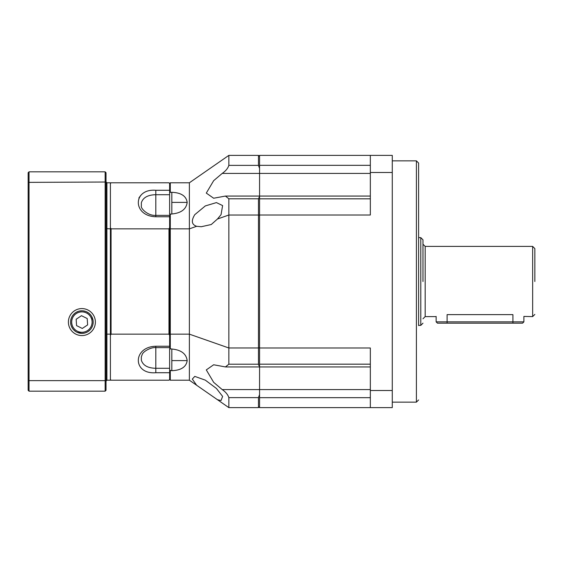 <?xml version="1.0" encoding="UTF-8"?>
<svg xmlns="http://www.w3.org/2000/svg" width="563" height="563" viewBox="0 0 563 563"><rect width="100%" height="100%" fill="white"/><g stroke="black" fill="none" stroke-linecap="round" stroke-linejoin="round"><path stroke-width="0.84" d="M418.598 281.5L418.598 163.052L418.598 281.5M259.564 215.01L370.334 215.01L370.334 172.489L392.27 172.489L392.27 155.374L259.564 155.374L259.564 407.626L392.27 407.626L392.27 390.511L370.334 390.511L370.334 347.99L259.564 347.99M392.27 172.489L392.27 390.511M370.334 172.489L370.334 155.374M370.334 390.511L370.334 407.626M534.85 281.5L534.85 248.6L534.85 281.5M422.982 281.5L422.982 239.824L422.982 281.5M447.106 323.176L447.106 321.86L512.914 321.86L512.914 323.176L437.458 323.176L436.142 321.86L447.106 321.86L447.106 314.626C432.285 316.779 432.285 316.779 447.106 314.626L512.914 314.626C527.735 316.779 527.735 316.779 512.914 314.626L512.914 321.86L523.886 321.86L523.886 316.427L532.654 316.596L532.654 246.404L534.85 248.6M512.914 323.176L522.57 323.176L523.886 321.86M418.598 325.604L418.598 237.396M171.828 349.025C181.145 349.897 186.262 353.754 187.176 360.601C186.269 366.949 181.145 370.313 171.828 370.693L169.632 370.187L169.632 348.603L171.828 349.025L171.828 360.601L187.176 360.601M171.828 192.307C181.145 192.687 186.262 196.044 187.176 202.399C186.269 209.239 181.145 213.103 171.828 213.975L169.632 214.397L169.632 192.813L170.286 192.307L171.828 192.307L171.828 202.399L187.176 202.399M258.508 364.768L259.564 366.527L259.564 389.582L222.202 389.582L213.659 382.319L206.297 369.905L213.659 364.768L225.432 366.935L228.852 364.212L228.852 347.983L189.372 334.148L189.372 380.208L228.852 407.626L258.466 407.626L259.564 406.528M370.334 196.065L225.432 196.065L213.659 198.232L206.297 193.095L213.659 180.681L222.202 173.418L259.564 173.418L259.564 196.473L258.466 198.788L258.466 215.017L259.564 215.284M217.466 163.284L196.663 177.725M196.663 385.275L192.321 379.082L194.777 376.394L205.319 380.145L216.431 388.463L222.61 396.408L221.048 400.525L217.466 399.716M370.334 173.418L259.564 173.418L259.564 168.421L258.466 165.367L228.852 165.367L228.852 155.374L189.372 182.792L189.372 228.852L196.663 226.298C191.645 224.672 191.019 220.795 194.777 214.665L205.319 205.924L216.431 202.596L222.61 205.579L221.048 214.665L217.466 219.007L228.852 215.017L228.852 347.983L258.466 347.983L258.466 364.212L228.852 364.212M370.334 389.582L259.564 389.582L259.564 394.579L258.466 397.633L258.466 407.626M222.202 389.582C225.686 391.975 227.902 394.663 228.852 397.633L228.852 407.626M259.564 347.716L258.466 347.983L258.466 215.017L228.852 215.017L228.852 198.788L258.466 198.788M225.432 196.065L228.852 198.788M228.852 165.367C227.916 168.323 225.7 171.004 222.202 173.418M259.564 156.472L258.466 155.374L258.466 165.367M258.466 155.374L228.852 155.374M170.286 213.975L170.286 228.852L189.372 228.852L189.372 334.148L170.286 334.148L170.286 349.025M170.286 370.693L170.286 380.208L189.372 380.208M196.663 226.298L201.258 226.727L211.266 224.524L217.466 219.007M189.372 182.792L170.286 182.792L170.286 192.307M170.286 334.148L169.632 333.979L169.632 229.021L170.286 228.852L170.286 334.148M170.286 182.792L169.632 183.454L168.97 182.792L111.066 182.792L110.404 183.454L110.404 227.642L111.066 228.852L168.97 228.852L168.97 334.148L111.066 334.148L110.404 335.358L110.404 379.546L111.066 380.208L168.97 380.208L169.632 379.546L170.286 380.208M169.632 379.546L169.632 372.727L155.81 372.727C132.474 374.571 132.523 346.836 155.81 346.245L155.81 347.631L169.632 347.631L169.632 215.369L155.81 215.369L155.81 194.707L169.632 194.707M169.632 372.727L169.632 370.187M169.632 192.813L169.632 183.454M168.97 228.852L169.632 227.642M169.632 216.755L155.81 216.755C132.474 216.157 132.523 188.422 155.81 190.273L169.632 190.273M168.97 334.148L169.632 335.358M140.736 195.452L139.145 197.557M139.138 197.571L138.885 198.063M141.362 206.213L141.334 202.863C142.96 197.599 147.787 194.875 155.81 194.707L155.81 190.273M111.066 228.852L111.066 334.148M155.81 372.727L155.81 368.293C147.773 368.111 142.946 365.394 141.334 360.137L141.341 356.921M93.155 321.227A11.295 11.295 0 0 1 82.74 333.345A11.295 11.295 0 0 1 70.628 322.93A11.295 11.295 0 0 1 81.044 310.818A11.295 11.295 0 0 1 93.155 321.227M92.065 321.311A10.197 10.197 0 0 1 82.655 332.247A10.197 10.197 0 0 1 71.719 322.845A10.197 10.197 0 0 1 81.121 311.909A10.197 10.197 0 0 1 92.065 321.311M82.304 328.461L76.568 325.625L76.16 319.249L81.48 315.695L87.209 318.531L87.624 324.914L82.304 328.461M95.379 322.078A13.491 13.491 0 0 1 81.888 335.569A13.491 13.491 0 0 1 68.397 322.078A13.491 13.491 0 0 1 81.888 308.587A13.491 13.491 0 0 1 95.379 322.078M81.888 310.783L79.446 311.05M78.257 311.381L76.068 312.402M75.076 313.07L73.366 314.661M72.662 315.569L72.064 316.512M71.17 318.517L70.699 320.572M70.607 322.627L70.882 324.619M71.501 326.519L72.444 328.271M73.711 329.869L75.294 331.248M77.222 332.367L81.888 333.373L84.323 333.113M85.485 332.789L86.561 332.367M88.49 331.248L90.08 329.862M91.347 328.264L92.283 326.505M92.902 324.605L93.177 322.62M93.085 320.565L91.727 316.533M91.129 315.576L89.623 313.837M88.715 313.077L86.667 311.839M85.527 311.388L83.134 310.853M110.404 228.852L106.02 228.634L106.02 181.912L106.9 182.792L110.404 182.792L110.404 380.208L106.9 380.208L106.02 381.088L106.9 380.208L106.9 334.148L106.02 334.366M110.404 334.148L106.9 334.148L106.9 182.792L106.02 181.912L106.02 185.713M106.02 207.895L106.02 220.084M105.14 391.172L105.14 182.032L106.02 182.37L106.02 172.7L106.02 390.3L105.14 391.172L29.03 391.172L28.15 390.3L28.15 172.7L29.03 171.828L29.03 391.172M106.02 380.63L28.15 380.63M106.02 172.7L105.14 171.828L29.03 171.828M105.14 171.828L105.14 182.032L28.15 182.37M392.27 402.144L416.402 402.144L416.402 160.856L418.598 163.052M370.334 165.332L259.564 165.332M370.334 198.83L259.564 198.83M370.334 397.668L259.564 397.668M370.334 364.17L259.564 364.17M532.654 246.404L425.178 246.404L425.178 316.596L422.982 318.792M418.661 237.628L420.786 237.628L420.786 325.372L422.982 323.176M171.828 370.693L171.828 360.601M171.828 213.975L171.828 202.399M228.852 397.633L258.466 397.633M169.632 368.293L155.81 368.293L155.81 347.631C151.637 346.977 143.15 351.164 142.129 354.669L141.334 356.935M155.81 346.245L169.632 346.245M141.334 206.058C140.588 208.352 147.724 215.932 155.81 215.369L155.81 216.755M225.538 366.935L370.334 366.935M392.27 160.856L416.402 160.856M416.402 402.144L418.598 399.948M420.786 237.628L422.982 239.824M435.635 316.596L425.178 316.596M418.661 325.372L420.786 325.372M425.178 246.404L422.982 244.208M532.654 316.596L534.85 314.4M436.142 316.427L436.142 321.86"/></g></svg>
